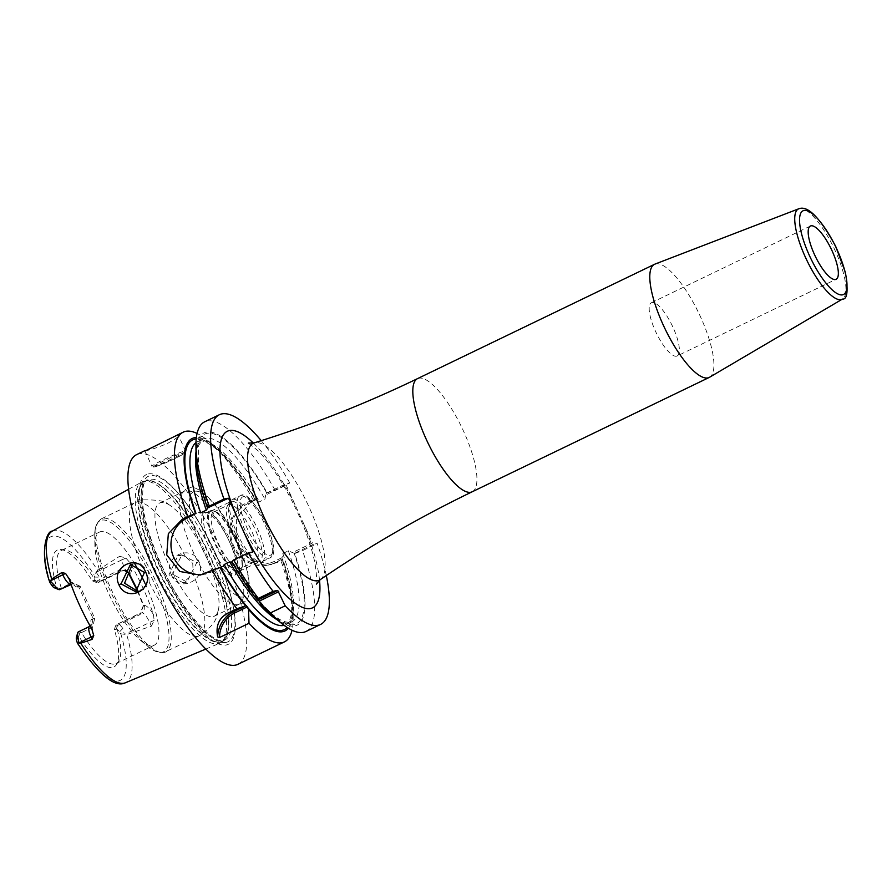 <?xml version="1.0" encoding="UTF-8"?>
<svg xmlns="http://www.w3.org/2000/svg" width="892" height="892" viewBox="0 0 892 892"><rect width="100%" height="100%" fill="white"/><g stroke="black" fill="none" stroke-linecap="round" stroke-linejoin="round"><path stroke-width="0.67" stroke-dasharray="4.46 3.34" d="M144.08 481.234A89.523 26.504 64.2 0 0 141.694 482.081A89.523 26.504 64.2 0 0 155.844 571.449A89.523 26.504 64.2 0 0 217.826 643.823A89.523 26.504 64.2 0 0 219.477 643.322A89.523 26.504 64.2 0 0 221.707 641.928A89.523 26.504 64.2 0 0 204.825 551.011A89.523 26.504 64.2 0 0 144.181 481.223A89.523 26.504 64.2 0 0 144.08 481.234M125.025 570.769L121.145 571.058L97.295 582.565L95.6 582.186L95.99 581.428A62.83 18.609 -115.8 0 0 64.882 549.885A62.83 18.609 -115.8 0 0 62.864 549.963A62.83 18.609 64.2 0 0 61.437 550.42A62.83 18.609 64.2 0 0 61.247 587.973L72.375 582.599L72.23 584.015L73.467 583.602L78.708 586.847L93.236 618.87L91.319 626.095L78.674 631.748A11.083 3.278 -115.8 0 0 78.418 631.837M52.271 531.164A84.183 24.92 64.2 0 1 54.512 530.361A84.183 24.92 -115.8 0 1 97.585 570.389L94.139 575.05L94.597 577.057L99.536 577.191A11.083 3.278 -115.8 0 1 99.068 582.197A11.083 3.278 -115.8 0 1 98.822 582.275L97.295 582.565M80.191 631.469L78.864 636.297A64.971 19.234 64.2 0 0 116.439 664.618A64.971 19.234 64.2 0 0 114.399 629.607L116.25 629.25A7.392 2.185 -115.8 0 1 119.495 631.949L120.788 633.799L126.697 634.569A84.183 24.92 -115.8 0 1 125.415 682.77M96.425 572.642L99.536 577.191M94.597 577.057A7.392 2.185 64.2 0 1 94.117 580.458L92.266 580.803A64.971 19.234 64.2 0 0 60.89 549.483A64.971 19.234 64.2 0 0 56.731 587.493L54.88 587.839A7.392 2.185 -115.8 0 1 54.278 587.75M78.864 636.297L77.013 636.643A7.392 2.185 64.2 0 0 76.389 637.323M95.6 582.186L92.266 580.803M56.731 587.493L60.388 588.82L61.247 587.973M114.399 629.607L115.469 625.994L116.239 626.061A62.83 18.609 -115.8 0 1 118.603 661.251A62.83 18.609 -115.8 0 1 116.049 663.603A62.83 18.609 -115.8 0 1 114.622 664.072A62.83 18.609 64.2 0 1 81.495 632.595L92.623 627.232L94.708 618.323L80.18 586.3L77.76 587.025A5.542 5.274 -100.7 0 0 70.947 584.182M80.258 632.629L81.495 632.595M61.102 589.378L60.388 588.82M70.97 584.249L72.23 584.015L71.092 584.561M94.708 618.323L92.289 619.048A5.542 5.274 79.3 0 1 89.802 626.385L91.319 626.095L92.623 627.232M80.18 586.3L72.375 582.599M135.082 564.536A62.83 18.609 -115.8 0 0 101.03 531.543A62.83 18.609 64.2 0 0 99.614 532.011A62.83 18.609 64.2 0 0 94.886 545.202A62.83 18.609 64.2 0 0 140.947 640.679A62.83 18.609 64.2 0 0 152.8 645.652A62.83 18.609 -115.8 0 0 154.216 645.195A62.83 18.609 -115.8 0 0 145.073 583.479M116.239 626.061L140.089 614.555L140.245 613.15L116.395 624.645L115.469 625.994M137.97 591.039L143.657 605.367L140.089 614.555M95.99 581.428L119.84 569.921L125.493 569.966M143.657 605.367L144.248 605.523A5.542 5.274 79.3 0 1 141.761 612.86L116.395 624.645M116.25 629.25L117.911 624.367A11.083 3.278 -115.8 0 1 122.773 628.403L124.278 634.045M137.535 591.206L143.3 605.701L140.245 613.15L141.761 612.86A11.083 3.278 -115.8 0 1 149.655 622.304L151.395 626.128L126.697 634.569M151.395 626.128L154.149 620.33L153.435 614.555A85.822 25.411 64.2 0 0 129.92 562.707L125.917 558.102L119.695 556.251L121.435 560.076L96.537 572.084M97.585 570.389L119.695 556.251M171.454 574.838C178.378 593.771 207.791 579.588 198.949 561.715C191.222 543.083 161.708 556.931 171.454 574.838L172.513 574.169L186.852 582.063L196.775 562.584L181.834 554.802L172.513 574.169M148.507 473.908A94.218 27.897 -115.8 0 1 181.834 497.558A94.218 27.897 -115.8 0 1 232.344 602.278A94.218 27.897 -115.8 0 1 226.122 645.016A94.218 27.897 -115.8 0 1 159.01 564.792A94.218 27.897 -115.8 0 1 148.507 473.908M237.908 664.328A116.428 34.476 -115.8 0 0 220.357 548.669A116.428 34.476 -115.8 0 0 139.353 453.738A116.428 34.476 64.2 0 0 136.721 454.597M145.229 450.493L145.719 450.672C150.235 450.025 157.594 447.561 167.774 443.291C176.895 438.251 180.139 435.597 177.519 435.329L172.736 437.225M195.972 442.655A101.643 30.094 -115.8 0 1 197.6 441.64A101.643 30.094 -115.8 0 1 259.36 501.828L255.792 499.799L254.699 498.818L255.346 498.717A106.806 31.621 64.2 0 0 214.727 446.19A106.806 31.621 64.2 0 0 196.363 437.548M196.017 451.787A101.643 30.094 -115.8 0 1 203.164 438.953L197.6 441.64C199.418 437.972 221.16 441.863 254.8 499.007L247.753 502.163A33.327 31.733 -100.7 0 0 231.318 542.358A33.327 31.733 -100.7 0 0 267.656 565.182A33.327 31.733 -100.7 0 0 275.215 562.696L282.039 559.072C293.524 596.146 294.817 618.044 285.931 624.734A101.643 30.094 -115.8 0 1 284.124 625.381M288.372 628.247A106.806 31.621 64.2 0 0 293.033 608.5A106.806 31.621 64.2 0 0 282.809 559.251L282.162 559.351L282.028 557.645L282.809 553.519L288.372 550.832L294.728 553.497A106.806 31.621 -115.8 0 1 274.368 617.509M266.463 493.142L286.02 483.709L289.777 482.996L275.07 490.087L266.463 493.142L265.704 495.015L286.187 485.137L286.02 483.709M255.792 499.799L247.92 503.59L247.753 502.163L251.511 501.46L255.346 498.717M265.704 495.015L264.924 499.141L259.36 501.828M231.887 561.681L252.882 552.003M258.022 599.87A105.345 31.187 64.2 0 1 232.355 561.603L231.552 562.294M286.187 485.137L312.423 542.983L291.94 552.862M247.92 503.59A31.856 30.328 -100.7 0 0 233.637 545.737A31.856 30.328 -100.7 0 0 274.167 561.436L282.028 557.645M326.305 575.552A116.428 34.476 64.2 0 0 317.229 543.529L313.471 544.243L312.423 542.983M289.777 482.996A116.428 34.476 64.2 0 0 261.222 440.659M654.973 264.099A62.83 18.609 64.2 0 1 655.977 263.82A62.83 18.609 -115.8 0 1 699.361 314.363A62.83 18.609 -115.8 0 1 709.553 377.26M677.128 355.986A29.57 8.753 -115.8 0 0 672.668 326.617A29.57 8.753 -115.8 0 0 652.097 302.511A29.57 8.753 64.2 0 0 651.428 302.723A29.57 8.753 64.2 0 0 655.888 332.103A29.57 8.753 64.2 0 0 676.459 356.209A29.57 8.753 -115.8 0 0 677.128 355.986L836.105 279.285M202.428 574.537A29.637 28.221 -100.7 0 0 204.714 574.214A29.637 28.221 -100.7 0 0 211.437 571.995L223.335 566.253M275.07 490.087A116.428 34.476 64.2 0 0 204.703 421.805M305.878 631.525A116.428 34.476 64.2 0 0 302.533 550.62L317.229 543.529M251.511 501.46L236.648 517.996L236.514 541.377L250.161 559.92L271.502 564.458L281.058 560.979A116.428 34.476 64.2 0 1 293.167 617.454A116.428 34.476 64.2 0 1 292.018 630.243M144.839 450.75L151.941 466.404A18.476 1.405 155.6 0 1 163.214 459.815A18.476 1.405 -24.4 0 1 185.603 451.14L178.5 435.486L177.519 435.329M253.596 500.457A116.428 34.476 64.2 0 0 207.803 440.514A116.428 34.476 64.2 0 0 197.087 433.456M196.062 455.188A106.806 31.621 -115.8 0 1 267.265 492.964M294.728 553.497L302.533 550.62M282.809 559.251L281.058 560.979M313.471 544.243L293.925 553.676M137.491 591.218L139.42 590.995L149.165 582.231L148.496 571.683L141.092 564.446L134.291 563.755L132.373 564.279M192.75 563.343L193.185 573.935L183.105 582.777L168.978 574.838L177.976 555.538L185.123 556.162L192.75 563.343M185.123 556.162A73.924 21.887 -115.8 0 0 136.688 502.062A73.924 21.887 64.2 0 0 135.015 502.609L143.4 499.855C157.773 499.732 166.079 501.215 168.309 504.303A62.83 18.609 -115.8 0 0 161.118 502.553A62.83 18.609 64.2 0 0 159.69 503.021A62.83 18.609 64.2 0 0 169.168 565.439A62.83 18.609 64.2 0 0 212.876 616.673A62.83 18.609 -115.8 0 0 214.303 616.205L239.011 604.285A62.83 18.609 -115.8 0 1 237.584 604.754A62.83 18.609 64.2 0 1 234.986 604.743L239.346 604.731C248.991 600.338 252.224 596.369 247.14 569.787L234.908 536.616C220.58 504.025 195.872 483.096 189.338 488.114C187.766 487.634 185.168 489.585 181.544 493.967A62.83 18.609 64.2 0 0 194.947 555.772A62.83 18.609 64.2 0 0 234.986 604.743M168.309 504.303A62.83 18.609 -115.8 0 1 203.755 551.524A62.83 18.609 -115.8 0 1 218.663 608.667A62.83 18.609 -115.8 0 1 214.303 616.205M159.69 503.021L184.41 491.102A62.83 18.609 64.2 0 1 185.826 490.633A62.83 18.609 -115.8 0 1 229.534 541.868A62.83 18.609 -115.8 0 1 239.011 604.285M184.41 491.102A62.83 18.609 64.2 0 0 181.544 493.967M204.725 512.398A34.933 10.347 64.2 0 0 208.617 546.094A34.933 10.347 64.2 0 0 233.503 575.842A34.933 10.347 64.2 0 0 235.711 574.27A34.933 10.347 64.2 0 0 228.43 539.627A34.933 10.347 64.2 0 0 205.851 512.365A34.933 10.347 64.2 0 0 204.725 512.398M235.421 573.857A33.863 10.024 -115.8 0 0 236.793 572.586A33.863 10.024 -115.8 0 0 229.735 538.991A33.863 10.024 -115.8 0 0 207.847 512.565A33.863 10.024 -115.8 0 0 206.754 512.599A33.863 10.024 64.2 0 0 205.985 512.855A33.863 10.024 64.2 0 0 211.092 546.495A33.863 10.024 64.2 0 0 234.652 574.102A33.863 10.024 -115.8 0 0 235.421 573.857L239.547 571.861A33.863 10.024 -115.8 0 1 238.788 572.106A33.863 10.024 64.2 0 1 215.228 544.499A33.863 10.024 64.2 0 1 210.122 510.86A33.863 10.024 64.2 0 1 210.891 510.603A33.863 10.024 -115.8 0 1 213.645 511.005A33.863 10.024 -115.8 0 1 233.871 537.006A33.863 10.024 -115.8 0 1 241.632 569.007A33.863 10.024 -115.8 0 1 239.547 571.861M240.662 568.449A31.265 9.255 -115.8 0 0 242.568 565.807A31.265 9.255 -115.8 0 0 235.41 536.259A31.265 9.255 -115.8 0 0 216.734 512.253A31.265 9.255 -115.8 0 0 214.191 511.885A31.265 9.255 64.2 0 0 213.489 512.12A31.265 9.255 64.2 0 0 218.194 543.183A31.265 9.255 64.2 0 0 239.948 568.672A31.265 9.255 -115.8 0 0 240.662 568.449L255.881 561.101A31.265 9.255 -115.8 0 1 255.168 561.336A31.265 9.255 64.2 0 1 254.164 561.369L260.196 561.982A34.498 10.213 64.2 0 0 261.3 561.938A34.498 10.213 -115.8 0 0 262.081 561.692L269.719 558.002A34.498 10.213 -115.8 0 1 268.938 558.258A34.498 10.213 64.2 0 1 244.943 530.138A34.498 10.213 64.2 0 1 239.736 495.874A34.498 10.213 64.2 0 1 240.517 495.618A34.498 10.213 -115.8 0 1 264.511 523.738A34.498 10.213 -115.8 0 1 269.719 558.002C285.496 553.263 250.886 487.367 241.018 495.45L232.11 499.553A34.498 10.213 64.2 0 0 230.705 500.847A34.498 10.213 64.2 0 0 237.896 535.055A34.498 10.213 64.2 0 0 260.196 561.982M213.489 512.12L228.698 504.772A31.265 9.255 64.2 0 1 229.411 504.549A31.265 9.255 -115.8 0 1 251.165 530.038A31.265 9.255 -115.8 0 1 255.881 561.101M228.698 504.772A31.265 9.255 64.2 0 0 227.427 505.954A31.265 9.255 64.2 0 0 233.949 536.962A31.265 9.255 64.2 0 0 254.164 561.369M262.081 561.692A34.498 10.213 -115.8 0 0 256.885 527.428A34.498 10.213 -115.8 0 0 232.89 499.297A34.498 10.213 64.2 0 0 232.11 499.553M231.563 501.293A33.26 9.845 64.2 0 0 230.805 501.538A33.26 9.845 64.2 0 0 235.822 534.587A33.26 9.845 64.2 0 0 258.97 561.715A33.26 9.845 64.2 0 0 259.717 561.469A33.26 9.845 64.2 0 0 254.699 528.421A33.26 9.845 64.2 0 0 231.563 501.293M239.056 571.315A33.26 9.845 -115.8 0 1 215.909 544.187A33.26 9.845 -115.8 0 1 210.902 511.149A33.26 9.845 -115.8 0 1 211.649 510.904A33.26 9.845 -115.8 0 1 234.797 538.021A33.26 9.845 -115.8 0 1 239.803 571.07A33.26 9.845 -115.8 0 1 239.056 571.315M91.787 628.871A16.636 4.928 -115.8 0 1 92.289 619.048M92.868 631.235L91.452 624.378L89.546 626.463A11.083 3.278 -115.8 0 1 89.802 626.385L78.674 631.748L77.013 636.643M50.342 583.29A79.745 23.616 -115.8 0 1 52.717 536.137A79.745 23.616 -115.8 0 1 94.139 575.05M120.788 633.799A79.745 23.616 -115.8 0 1 118.413 680.964A79.745 23.616 -115.8 0 1 76.991 642.05M94.117 580.458L98.822 582.275L122.672 570.769L121.145 571.058L119.84 569.921M59.574 589.668L54.88 587.839M77.76 587.025A16.636 4.928 -115.8 0 1 69.13 578.919M122.773 628.403L119.495 631.949M154.149 620.33L124.769 634.312M144.248 605.523A16.636 4.928 -115.8 0 1 153.435 614.555M125.917 558.102L121.435 560.076A11.083 3.278 -115.8 0 1 122.918 570.69A11.083 3.278 -115.8 0 1 122.672 570.769A5.542 5.274 -100.7 0 1 123.921 570.356L122.427 570.635M129.92 562.707A16.636 4.928 -115.8 0 1 129.719 573.5A5.542 5.274 -100.7 0 0 123.921 570.356L99.068 582.197M129.719 573.5L128.771 573.679M144.181 481.223L146.511 480.81A88.854 26.314 -115.8 0 1 146.578 480.799A88.854 26.314 -115.8 0 1 206.788 550.063A88.854 26.314 -115.8 0 1 223.535 640.311A88.854 26.314 -115.8 0 1 219.688 642.184A88.854 26.314 -115.8 0 1 156.39 566.52A88.854 26.314 -115.8 0 1 146.489 480.81L145.006 481.301A88.787 26.292 -115.8 0 1 147.013 480.643A88.787 26.292 -115.8 0 1 208.773 553.029A88.787 26.292 -115.8 0 1 222.164 641.225A88.787 26.292 -115.8 0 1 220.157 641.883A88.787 26.292 -115.8 0 1 158.386 569.486A88.787 26.292 -115.8 0 1 145.006 481.301L147.782 479.963A88.787 26.292 -115.8 0 1 149.789 479.305A88.787 26.292 -115.8 0 1 211.549 551.691A88.787 26.292 -115.8 0 1 224.929 639.887A88.787 26.292 -115.8 0 1 222.922 640.545A88.787 26.292 -115.8 0 1 161.162 568.148A88.787 26.292 -115.8 0 1 147.782 479.963C143.467 479.26 141.895 488.392 143.043 507.347C145.753 525.533 152.565 546.227 163.481 569.419C182.771 612.603 215.217 645.451 223.424 640.378L224.929 639.887L221.707 641.928M225.955 642.441A91.809 27.184 -115.8 0 1 160.549 564.257A91.809 27.184 -115.8 0 1 150.313 475.692A91.809 27.184 -115.8 0 1 182.782 498.751A91.809 27.184 -115.8 0 1 232.009 600.795A91.809 27.184 -115.8 0 1 225.955 642.441M196.218 438.931A105.345 31.187 -115.8 0 1 254.878 498.806M282.809 553.519A101.643 30.094 -115.8 0 1 285.931 624.734L291.494 622.047A101.643 30.094 -115.8 0 1 277.011 619.661M282.34 559.34A105.345 31.187 -115.8 0 1 287.191 627.511M266.808 493.053A105.345 31.187 64.2 0 0 206.543 433.445A105.345 31.187 64.2 0 0 207.936 507.782M208.137 507.793L198.247 469.069L198.726 445.32L203.164 438.953A101.643 30.094 -115.8 0 1 264.924 499.141M259.605 601.754A105.345 31.187 64.2 0 0 294.26 553.586M288.372 550.832A101.643 30.094 -115.8 0 1 291.494 622.047C278.181 624.712 258.535 604.564 232.556 561.603M319.514 580.201A97.975 29.012 64.2 0 0 302.934 522.065M253.361 443.079A97.975 29.012 -115.8 0 1 295.665 506.043M320.25 579.655A76.021 22.512 64.2 0 0 307.205 503.099A76.021 22.512 64.2 0 0 255.034 442.644A76.021 22.512 64.2 0 0 254.253 442.845M472.18 491.793A62.83 18.609 64.2 0 0 462.703 429.375A62.83 18.609 64.2 0 0 418.995 378.152A62.83 18.609 64.2 0 0 417.567 378.609M798.864 208.739A50.164 14.852 -115.8 0 1 799.667 208.516A50.164 14.852 -115.8 0 1 834.31 248.868A50.164 14.852 -115.8 0 1 842.449 299.088M211.437 571.995L206.933 572.842M274.167 561.436L275.215 562.696L278.973 561.993M185.603 451.14A18.476 1.405 -24.4 0 1 174.319 457.73A18.476 1.405 155.6 0 1 151.941 466.404L152.922 467.129L155.175 466.795L174.475 458.789C190.687 450.248 184.231 453.203 185.603 451.14M164.005 460.763A17.372 1.316 155.6 0 0 154.283 466.984A17.372 1.316 155.6 0 0 174.442 458.8A17.372 1.316 -24.4 0 0 184.176 452.567A17.372 1.316 -24.4 0 0 164.005 460.763M198.949 561.715L196.775 562.584M149.165 582.231A73.924 21.887 64.2 0 0 197.589 636.319A73.924 21.887 -115.8 0 0 199.262 635.773A73.924 21.887 -115.8 0 0 193.185 573.935M94.886 545.202L94.753 535.914A72.809 21.564 64.2 0 0 148.139 646.566A72.809 21.564 64.2 0 0 161.865 652.331A72.809 21.564 -115.8 0 0 153.747 582.086A72.809 21.564 -115.8 0 0 101.878 520.092A72.809 21.564 64.2 0 0 94.753 535.914C94.965 535.1 93.27 524.752 101.398 518.832A73.924 21.887 64.2 0 0 112.548 592.266A73.924 21.887 64.2 0 0 163.972 652.543A73.924 21.887 -115.8 0 0 165.644 651.996A73.924 21.887 -115.8 0 0 154.506 578.562A73.924 21.887 -115.8 0 0 103.071 518.285A73.924 21.887 64.2 0 0 101.398 518.832L135.015 502.609A73.924 21.887 64.2 0 0 141.092 564.446M195.136 491.258A58.214 17.238 64.2 0 0 201.625 547.409A58.214 17.238 64.2 0 0 243.092 596.982A58.214 17.238 -115.8 0 0 236.603 540.831A58.214 17.238 -115.8 0 0 195.136 491.258M243.338 496.71A32.279 9.556 64.2 0 0 246.939 527.841A32.279 9.556 64.2 0 0 269.93 555.326A32.279 9.556 -115.8 0 0 266.329 524.195A32.279 9.556 -115.8 0 0 243.338 496.71M128.66 489.24L141.694 482.081M64.882 549.885L60.89 549.483M118.603 661.251L116.439 664.618M73.467 583.602L71.962 583.881L73.78 584.026L68.171 576.778M61.437 550.42L99.614 532.011M116.049 663.603L154.216 645.195M205.773 649.075L219.477 643.322M181.834 497.558L182.782 498.751C206.119 529.424 222.532 563.432 232.009 600.795L232.344 602.278M316.37 584.104C317.44 585.152 316.983 578.15 314.965 563.097C309.814 538.935 299.389 513.168 283.712 485.805C274.468 470.307 265.783 458.51 257.643 450.427L248.355 443.112M651.428 302.723L810.415 226.022M214.727 446.19L207.803 440.514M293.033 608.5L293.167 617.454M267.656 565.182L271.502 564.458M204.714 574.214L200.131 575.072M135.673 591.708L139.42 590.995M183.105 582.777L186.852 582.063M130.433 564.48L134.291 563.755M177.976 555.538L181.834 554.802M140.947 640.679L148.139 646.566C149.834 649.376 154.94 651.416 163.47 652.699L199.262 635.773C219.287 622.17 216.332 614.9 218.663 608.667M207.847 512.565L205.851 512.365M236.793 572.586L235.711 574.27M205.985 512.855L210.122 510.86M216.734 512.253L213.645 511.005M242.568 565.807L241.632 569.007M227.427 505.954L230.705 500.847M210.902 511.149L230.805 501.538M239.803 571.07L259.717 561.469"/><path stroke-width="1.34" d="M70.97 584.249L70.702 584.293A11.083 3.278 -115.8 0 1 62.808 574.849L61.76 572.553L51.68 579.031L49.74 582.164C39.215 551.981 46.785 530.394 52.271 531.164A84.183 24.92 64.2 0 0 51.68 579.031M61.76 572.553L65.54 573.411L69.13 578.919A85.075 25.188 64.2 0 0 91.787 628.871L93.76 635.639L92.077 639.386L91.04 637.078L78.864 642.954L77.95 636.843A11.083 3.278 -115.8 0 1 77.738 632.774A11.083 3.278 -115.8 0 1 78.418 631.837L89.546 626.463A11.083 3.278 -115.8 0 0 91.04 637.078L93.76 635.639M78.864 642.954L80.793 643.21L92.077 639.386M145.474 571.783C155.175 589.489 126.798 603.483 118.915 584.728C110.106 566.743 138.572 552.94 145.474 571.783L144.459 572.441L135.673 591.708L121.033 583.87L130.433 564.48L144.459 572.441M70.947 584.182A5.542 5.274 -100.7 0 0 70.702 584.293L59.574 589.668A11.083 3.278 -115.8 0 1 58.671 589.534L54.278 587.75A7.392 2.185 -115.8 0 1 51.636 585.152L49.74 582.164M76.991 642.05L78.373 642.686L76.991 642.05L76.534 640.032L77.95 636.843M77.738 632.774L76.389 637.323A7.392 2.185 64.2 0 0 76.534 640.032M59.574 589.668L71.092 584.561M58.671 589.534A11.083 3.278 -115.8 0 1 54.713 585.62L50.521 581.283M125.493 569.966L129.139 573.344L137.97 591.039M135.082 564.536A62.83 18.609 -115.8 0 1 145.073 583.479M129.139 573.344L125.025 570.769M137.535 591.206L128.771 573.679M145.229 450.493L136.721 454.597A116.428 34.476 64.2 0 0 154.271 570.256A116.428 34.476 64.2 0 0 235.276 665.187A116.428 34.476 -115.8 0 0 237.908 664.328L284.403 641.894A116.428 34.476 64.2 0 0 292.018 630.243M248.522 609.359L249.013 623.274L219.477 637.512L217.637 636.921C215.496 625.325 219.276 617.219 228.976 612.581L236.871 608.768L246.359 605.568L248.522 609.359A106.806 31.621 64.2 0 0 288.372 628.247M196.363 437.548A106.806 31.621 64.2 0 0 195.56 513.614L187.03 518.174L182.514 519.021L168.332 533.684L166.737 554.891L179.883 571.493L200.131 575.072L212.196 570.311A116.428 34.476 64.2 0 0 236.871 608.768M182.514 519.021L187.777 516.49A116.428 34.476 64.2 0 1 183.217 432.163A116.428 34.476 64.2 0 1 185.848 431.304A116.428 34.476 64.2 0 1 197.087 433.456M183.217 432.163L145.719 450.672M249.013 623.274A116.428 34.476 64.2 0 0 281.772 642.753A116.428 34.476 64.2 0 0 284.403 641.894M217.637 636.921A29.57 28.154 79.3 0 1 233.648 611.7L246.359 605.568M219.477 637.512A28.087 26.749 79.3 0 1 234.696 612.96L247.407 606.828M198.927 512.443L200.733 512.867L206.297 510.179L207.936 507.782L228.464 498.182L223.959 499.029A116.428 34.476 64.2 0 1 219.399 414.713A116.428 34.476 64.2 0 1 261.222 440.659M284.124 625.381A101.643 30.094 -115.8 0 1 224.182 564.547L223.335 566.253L219.967 567.435A106.806 31.621 64.2 0 0 245.49 605.735M260.442 603.605L270.488 612.904A116.428 34.476 64.2 0 0 281.303 623.173L274.368 617.509A106.806 31.621 -115.8 0 1 260.442 603.605L259.271 601.096L257.42 599.981A106.806 31.621 -115.8 0 1 231.887 561.681L233.671 559.942A116.428 34.476 64.2 0 0 258.357 598.398L273.052 591.307L277.724 590.426L285.184 605.813A116.428 34.476 64.2 0 0 320.574 624.433A116.428 34.476 64.2 0 0 326.305 575.552M232.355 561.603L231.552 562.294L229.746 561.871L224.182 564.547M273.052 591.307A116.428 34.476 64.2 0 1 248.366 552.85L252.882 552.003L244.308 533.104A97.975 29.012 64.2 0 0 310.349 608.545A97.975 29.012 64.2 0 0 319.514 580.201M244.308 533.104L228.464 498.182M709.553 377.26A62.83 18.609 -115.8 0 1 709.151 377.472A62.83 18.609 -115.8 0 1 707.735 377.929A62.83 18.609 64.2 0 1 664.027 326.706A62.83 18.609 64.2 0 1 654.55 264.288A62.83 18.609 64.2 0 1 654.973 264.099L798.864 208.739A50.164 14.852 -115.8 0 0 805.833 258.167A50.164 14.852 -115.8 0 0 841 299.623A50.164 14.852 -115.8 0 0 842.449 299.088L709.553 377.26M811.084 225.81A29.57 8.753 64.2 0 0 810.415 226.022A29.57 8.753 64.2 0 0 814.875 255.402A29.57 8.753 64.2 0 0 835.447 279.508A29.57 8.753 64.2 0 0 836.105 279.285A29.57 8.753 64.2 0 0 831.656 249.916A29.57 8.753 64.2 0 0 811.084 225.81M187.03 518.174A29.637 28.221 -100.7 0 0 172.067 552.75A29.637 28.221 -100.7 0 0 202.428 574.537M212.196 570.311L219.967 567.435M248.366 552.85L233.671 559.942M207.936 507.782L209.263 506.121L223.959 499.029M195.56 513.614L187.777 516.49M219.399 414.713L204.703 421.805A116.428 34.476 64.2 0 0 195.939 446.245A116.428 34.476 64.2 0 0 209.263 506.121M281.303 623.173A116.428 34.476 64.2 0 0 305.878 631.525L320.574 624.433M270.488 612.904L285.184 605.813M207.479 507.871A106.806 31.621 -115.8 0 1 196.062 455.188L195.939 446.245M258.357 598.398L257.42 599.981M259.271 601.096L278.783 591.686M258.212 599.848L277.724 590.426M132.373 564.279L124.568 583.201L137.491 591.218M80.793 643.21A84.183 24.92 64.2 0 0 123.865 683.239A84.183 24.92 -115.8 0 0 125.415 682.77C114.823 688.055 98.8 674.82 77.348 643.043M50.632 580.725L65.54 573.411M54.713 585.62L51.636 585.152M234.696 612.96L233.648 611.7L228.976 612.581M200.733 512.867A101.643 30.094 -115.8 0 1 195.972 442.655M196.017 513.536A105.345 31.187 -115.8 0 1 196.218 438.931M246.103 605.623A105.345 31.187 -115.8 0 1 220.424 567.345M287.191 627.511A105.345 31.187 -115.8 0 1 247.686 607.508M206.297 510.179A101.643 30.094 -115.8 0 1 196.017 451.787M277.011 619.661A101.643 30.094 -115.8 0 1 229.746 561.871M237.038 517.081A97.975 29.012 -115.8 0 1 253.361 443.079M248.355 443.112L254.253 442.845A76.021 22.512 64.2 0 0 263.508 515.977A76.021 22.512 64.2 0 0 317.663 580.714A76.021 22.512 64.2 0 0 320.25 579.655L316.37 584.104M254.253 442.845C310.238 425.529 364.672 404.121 417.567 378.609A62.83 18.609 64.2 0 0 427.045 441.027A62.83 18.609 64.2 0 0 470.753 492.261A62.83 18.609 64.2 0 0 472.18 491.793L709.151 377.472M842.405 294.862A46.484 13.759 -115.8 0 1 809.3 255.29A46.484 13.759 -115.8 0 1 804.116 210.445A46.484 13.759 -115.8 0 1 837.231 250.028A46.484 13.759 -115.8 0 1 842.405 294.862M118.915 584.728L121.033 583.87M52.271 531.164L128.66 489.24M90.192 626.084L89.546 626.463M125.415 682.77L205.773 649.075M320.25 579.655C368.652 546.606 419.285 517.327 472.18 491.793M417.567 378.609L654.55 264.288M842.449 299.088C847.355 299.623 848.348 290.736 845.415 272.417L835.637 246.248C820.863 219.198 809.066 206.565 800.258 208.349L798.864 208.739"/></g></svg>
